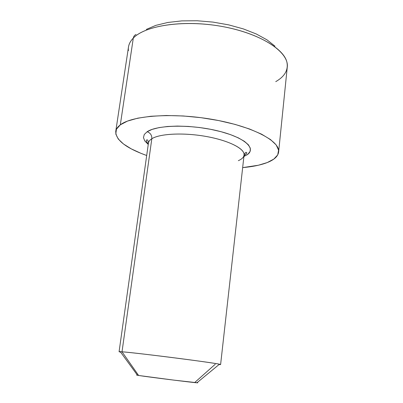 <?xml version="1.0" encoding="UTF-8"?>
<svg xmlns="http://www.w3.org/2000/svg" width="403" height="403" viewBox="0 0 403 403"><rect width="100%" height="100%" fill="white"/><g stroke="black" fill="none" stroke-linecap="round" stroke-linejoin="round"><path stroke-width="0.6" d="M215.237 364.252L194.926 382.336L195.254 382.387M136.718 375.097L138.612 375.475L122.018 351.794L120.275 351.678C118.593 351.602 118.699 351.748 120.598 352.121L119.081 351.713L122.018 351.794L151.82 138.748C151.971 135.262 150.415 132.93 147.15 131.741C156.969 124.885 190.609 124.189 217.771 130.869C245.049 137.463 256.993 148.798 246.722 155.054M128.426 50.647C127.897 46.189 129.524 42.003 133.307 38.089C133.615 36.361 134.526 35.157 136.048 34.482C134.526 35.157 133.615 36.361 133.307 38.089C130.562 40.899 128.95 43.877 128.481 47.03L115.757 131.323M238.344 160.666C242.918 158.681 244.747 156.168 243.825 153.125C241.83 146.843 224.713 139.347 203.026 135.942C181.36 132.501 159.417 133.882 151.82 138.748C149.795 140.027 148.672 141.448 148.45 143.01C147.891 138.733 146.697 139.856 146.229 140.385C146.153 141.262 146.853 142.41 148.334 143.836M120.306 124.854L133.307 38.089L120.306 124.854C132.219 115.444 173.371 112.472 213.182 119.535C253.044 126.522 280.292 141.241 278.619 152.017C278.025 156.288 274.236 159.8 267.26 162.555C260.827 165.044 252.631 166.731 242.661 167.618L258.378 165.24L267.26 162.555L273.828 159.084L277.707 154.918L278.579 150.168L276.216 144.989L270.519 139.574L261.547 134.164L249.558 129.01L235.014 124.386L218.572 120.537L201.037 117.686L183.32 115.978L166.323 115.505L150.908 116.26L137.776 118.17L127.469 121.096L120.306 124.854L116.432 129.237L115.802 134.033L118.255 139.025L123.52 144.022L131.252 148.858L141.08 153.377L146.692 155.493C126.038 148.108 115.721 140.088 115.742 131.438C116.089 129.076 117.616 126.885 120.306 124.854M146.319 29.414L155.87 25.364L167.875 22.457L181.844 20.885L197.143 20.755L213.026 22.105L228.692 24.875L243.362 28.91L256.318 33.993L266.998 39.852L274.982 46.179M278.634 151.906L287.274 67.089C289.289 52.682 263.184 34.396 224.516 26.925C185.909 19.344 145.503 25.082 133.307 38.089C144.924 25.837 181.476 19.848 218.446 25.847C255.447 31.766 283.974 48.073 286.946 62.389C288.417 70.082 284.684 76.494 275.753 81.638M148.244 144.455L144.722 140.864L143.468 137.599L144.259 134.516L147.15 131.741L152.102 129.403L158.984 127.62L167.547 126.487L177.456 126.079L188.266 126.421L199.495 127.514L210.608 129.308L221.091 131.716L230.466 134.617L238.329 137.866L244.374 141.317L248.404 144.813L250.323 148.203L250.132 151.362L247.931 154.173L243.901 156.54M219.036 364.554C220.97 364.67 221.111 364.554 219.454 364.206C212.537 362.509 135.393 352.675 122.018 351.794C129.645 352.373 154.752 355.285 178.982 358.423C203.253 361.562 220.904 364.181 220.607 364.539L244.062 155.09C244.994 148.838 229.07 140.571 206.452 136.516C183.874 132.421 159.805 133.595 151.82 138.748L122.018 351.794L138.612 375.475L136.637 375.102M197.767 382.815L173.658 380.1L138.612 375.475C147.251 376.855 191.742 382.447 196.906 382.8C198.039 382.895 198.095 382.85 197.062 382.674M147.15 131.741C150.415 132.93 151.971 135.262 151.82 138.748M120.275 351.678L137.494 375.294M243.971 155.916L246.863 153.1C246.807 152.389 245.528 151.216 244.062 155.09M119.081 351.713L148.45 143.01M219.454 364.206L196.906 382.8"/></g></svg>
